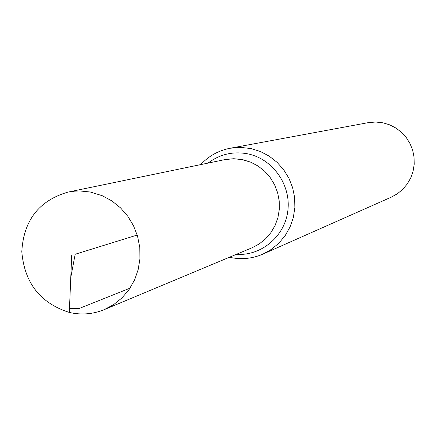 <?xml version="1.0" encoding="UTF-8"?>
<svg xmlns="http://www.w3.org/2000/svg" width="436" height="436" viewBox="0 0 436 436"><rect width="100%" height="100%" fill="white"/><g stroke="black" fill="none" stroke-linecap="round" stroke-linejoin="round"><path stroke-width="0.65" d="M224.649 159.636L233.789 158.72L241.664 159.467L250.825 162.214L258.156 166.105L264.696 171.288L270.238 177.577L274.598 184.782L277.618 192.652L279.209 200.931L279.312 209.34L277.928 217.602L275.105 225.439L270.936 232.601L265.568 238.846L259.169 243.975L251.964 247.812L259.169 243.975L265.568 238.846L270.936 232.601L275.105 225.445L277.928 217.602L279.312 209.34L279.209 200.931L277.618 192.652L274.598 184.782L270.238 177.577L264.696 171.288L258.156 166.105L250.825 162.214L242.961 159.729L233.789 158.72L225.941 159.385L67.896 192.129C38.957 200.604 23.588 220.453 21.8 251.67C24.432 282.904 40.27 303.162 69.313 312.432C81.314 315.173 92.977 314.236 104.291 309.62L113.72 304.579L122.075 297.815L129.089 289.548L134.517 280.048L138.179 269.628L139.945 258.635L139.754 247.43L137.613 236.394L133.59 225.886L127.824 216.261L120.505 207.847L111.878 200.909L102.231 195.688L90.192 191.993L79.864 190.957L74.698 191.148L67.896 192.129M229.407 257.256C240.934 259.823 252.101 258.777 262.913 254.112L391.299 197.154L397.381 193.758L402.766 189.317L407.268 183.959L410.745 177.866L413.083 171.228L414.2 164.263L414.064 157.2L412.669 150.262L410.069 143.684L406.352 137.678L401.627 132.435L396.057 128.13L389.828 124.898L383.135 122.843L375.679 122.02L368.218 122.658L230.121 148.251C218.567 150.513 208.762 155.957 200.707 164.595M262.913 254.112L271.421 249.348L278.947 243.086L285.237 235.516L290.087 226.889L293.33 217.477L294.861 207.59L294.632 197.546L292.638 187.682L288.948 178.313L283.683 169.751L277.024 162.279L269.181 156.132L260.417 151.515L251.016 148.567L240.563 147.373L230.121 148.251M69.313 312.432L71.706 255.333M130.026 288.169L79.101 308.525L69.482 308.383L70.779 277.372L75.177 254.259L137.209 235.042M236.35 254.346C261.398 256.09 284.948 236.252 287.864 210.588C291.074 184.962 272.882 159.113 248.1 153.924C233.353 151.069 220.011 154.115 208.076 163.069M251.964 247.812L104.291 309.62"/></g></svg>
